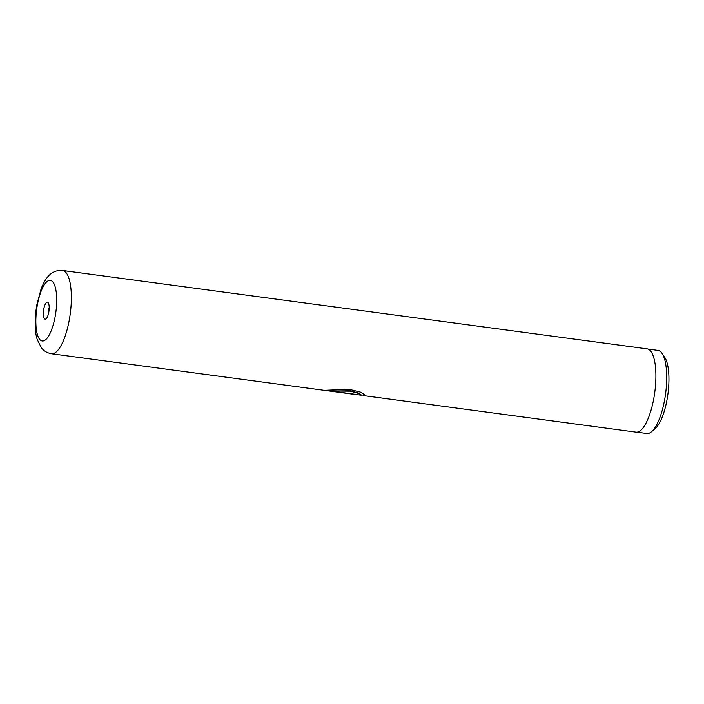 <?xml version="1.0" encoding="UTF-8"?>
<svg xmlns="http://www.w3.org/2000/svg" width="704" height="704" viewBox="0 0 704 704"><rect width="100%" height="100%" fill="white"/><g stroke="black" fill="none" stroke-linecap="round" stroke-linejoin="round"><path stroke-width="1.06" d="M647.935 349.052L657.976 350.398A41.923 13.306 97.6 0 1 662.059 353.382L664.717 357.298A38.192 12.118 97.6 0 1 667.207 398.702A38.192 12.118 97.6 0 1 655.151 428.63L651.561 431.702A41.923 13.306 97.6 0 1 646.826 433.506L636.794 432.159M662.059 353.382A41.923 13.306 97.6 0 1 664.796 398.842A41.923 13.306 97.6 0 1 651.561 431.702M48.814 312.092A8.589 2.728 -82.4 0 0 48.25 302.782A8.589 2.728 -82.4 0 0 43.736 309.267A8.589 2.728 -82.4 0 0 46.103 318.824A8.589 2.728 -82.4 0 0 48.814 312.092M49.21 307.771A4.77 1.514 -82.4 0 0 48.453 310.376A4.77 1.514 -82.4 0 0 48.338 314.266M324.518 390.368L352.88 394.17A42.002 13.332 -82.4 0 0 352.977 394.187A42.002 13.332 -82.4 0 0 354.279 394.161L330.845 391.019L350.222 391.151L358.345 393.316L361.319 395.19L352.977 394.187M363.352 395.19L365.658 395.648L361.117 392.278L348.999 389.286L324.245 390.333M62.621 270.494A42.002 13.332 97.6 0 1 69.45 319.026A42.002 13.332 97.6 0 1 51.454 353.751C44.572 352.387 42.055 348.647 41.386 347.846L37.259 339.574C34.672 331.698 34.496 320.214 36.722 305.131L41.254 288.411C44.484 280.641 47.854 275.686 51.348 273.548C52.202 272.95 55.616 270.002 62.621 270.494L647.152 348.867A42.002 13.332 97.6 0 1 653.99 397.399A42.002 13.332 97.6 0 1 635.985 432.133L365.165 395.815M361.346 394.918L365.605 395.41M361.319 395.19L358.38 392.955L350.249 390.79L330.845 391.019M37.242 305.659A30.554 9.698 -82.4 0 0 41.061 340.578A30.554 9.698 -82.4 0 0 55.308 315.7A30.554 9.698 -82.4 0 0 51.498 280.79A30.554 9.698 -82.4 0 0 37.242 305.659M324.377 390.35L51.454 353.751M330.862 390.834L327.554 390.394"/></g></svg>
